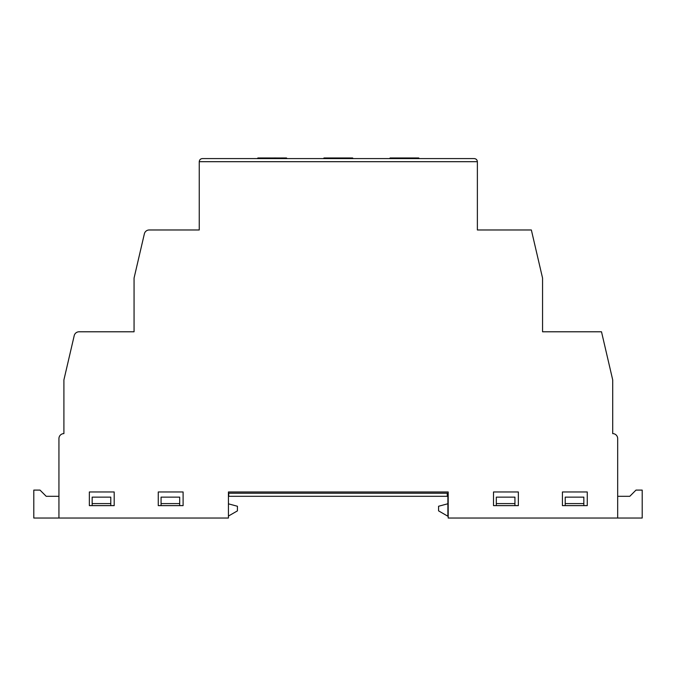 <?xml version="1.0" encoding="UTF-8"?>
<svg xmlns="http://www.w3.org/2000/svg" width="676" height="676" viewBox="0 0 676 676"><rect width="100%" height="100%" fill="white"/><g stroke="black" fill="none" stroke-linecap="round" stroke-linejoin="round"><path stroke-width="1.01" d="M89.359 505.623L89.359 491.967L114.193 491.967L114.193 505.623L89.359 505.623M158.269 505.623L158.269 491.967L183.103 491.967L183.103 505.623L158.269 505.623M562.424 505.623L562.424 491.967L587.258 491.967L587.258 505.623L562.424 505.623M518.348 491.967L518.348 505.623L493.514 505.623L493.514 491.967L518.348 491.967M542.558 281.503L542.558 331.789L601.505 331.789L612.71 379.904L612.71 433.612A4.969 4.969 0 0 1 617.678 438.572L617.678 518.036L642.2 518.036L642.2 490.1L635.989 490.1L629.787 496.311L617.678 496.311M542.558 331.789L542.558 278.089L531.353 229.975L477.374 229.975L477.374 161.691C477.18 159.815 476.141 158.784 474.273 158.581C476.141 158.784 477.18 159.815 477.374 161.691L199.243 161.691L199.243 229.975L149.21 229.975A4.969 4.969 0 0 0 144.368 233.82L134.059 278.089L134.059 331.789L79.058 331.789A4.969 4.969 0 0 0 74.216 335.634L63.907 379.904L63.907 433.612A4.969 4.969 0 0 0 58.939 438.572L58.939 518.036L228.429 518.036L228.429 491.967L448.196 491.967L448.196 518.036L617.678 518.036M134.059 331.789L134.059 281.503M474.273 158.581L202.352 158.581C200.476 158.784 199.445 159.815 199.243 161.691C199.445 159.815 200.476 158.784 202.352 158.581M496.311 505.623L514.935 505.623L514.935 497.139L496.311 497.139L496.311 505.623L514.935 505.623M565.221 505.623L583.844 505.623L583.844 497.139L565.221 497.139L565.221 505.623L583.844 505.623M179.689 505.614L161.065 505.614L179.689 505.623L179.689 497.139L161.065 497.139L161.065 503.586L179.689 503.586M110.779 505.614L92.156 505.614L110.779 505.623L110.779 497.139L92.156 497.139L92.156 503.586L110.779 503.586M448.196 518.036L447.892 496.311L228.429 496.311M58.939 493.201L58.939 518.036M496.311 503.586L514.935 503.586M565.221 503.586L583.844 503.586M161.065 505.614L161.065 503.586M92.156 505.614L92.156 503.586M447.267 496.311L447.267 493.201L228.733 493.201L228.733 496.311M58.635 496.311L46.213 496.311L40.011 490.1L33.8 490.1L33.8 518.036L58.635 518.036M228.429 516.067L237.428 510.87L237.428 506.256L228.429 503.84M447.884 503.755L438.572 506.256L438.572 510.87L447.884 516.244L447.884 496.311M257.294 158.581L257.911 157.964L286.328 157.998M281.605 157.964L286.472 157.964L287.089 158.581M276.112 157.964L274.329 157.964M275.926 157.964L273.831 157.964M269.741 157.964L269.209 157.964M278.791 158.26L281.233 157.964M323.407 158.581L324.032 157.964L352.593 157.964L353.21 158.581M351.993 157.964L352.441 157.998M342.233 157.964L340.45 157.964M335.862 157.964L335.33 157.964M344.912 158.26L347.354 157.964M389.528 158.581L390.145 157.964L418.706 157.964L419.331 158.581M418.106 157.964L418.562 157.998M408.346 157.964L406.563 157.964M401.975 157.964L401.443 157.964M411.025 158.26L413.467 157.964"/></g></svg>
